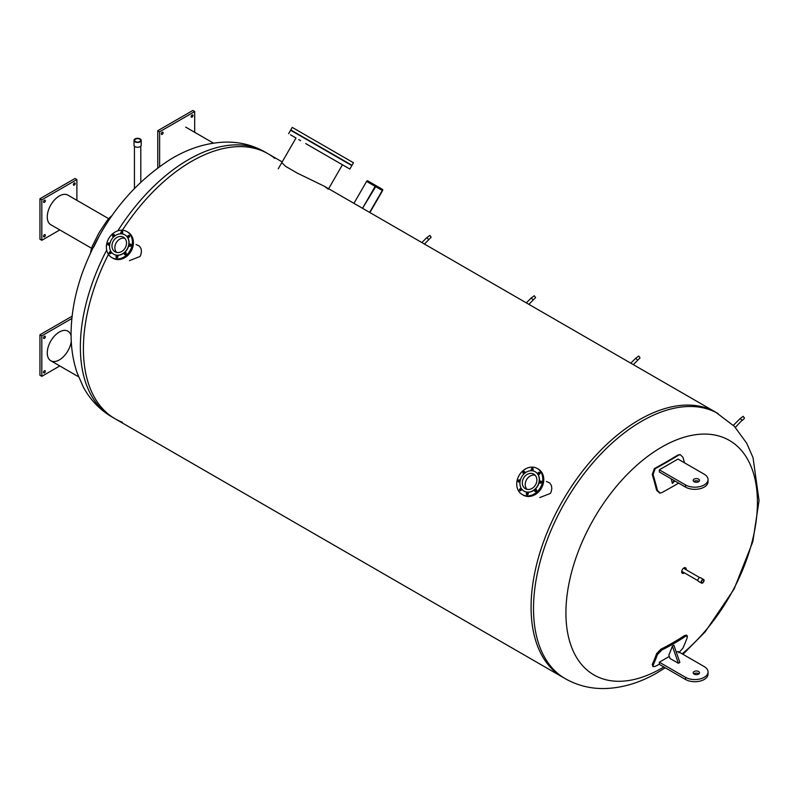 <?xml version="1.0" encoding="UTF-8"?>
<svg xmlns="http://www.w3.org/2000/svg" width="799" height="799" viewBox="0 0 799 799"><rect width="100%" height="100%" fill="white"/><g stroke="black" fill="none" stroke-linecap="round" stroke-linejoin="round"><path stroke-width="1.2" d="M685.522 569.397A3.186 1.838 120 0 0 685.562 568.868A3.186 1.838 120 0 0 685.182 567.65M682.056 573.053A3.186 1.838 120 0 0 683.744 572.474M684.363 572.833A3.186 1.838 -60 0 1 682.336 573.283A3.186 1.838 -60 0 1 682.336 569.607A3.186 1.838 -60 0 1 685.522 567.769A3.186 1.838 -60 0 1 686.181 569.228A3.186 1.838 -60 0 1 686.141 569.747M682.156 653.852A135.411 78.182 120 0 0 757.422 502.401A135.411 78.182 120 0 0 661.672 447.12A135.411 78.182 120 0 0 565.922 612.963A135.411 78.182 120 0 0 661.672 668.244A135.411 78.182 120 0 0 663.839 666.965M328.229 189.233L324.344 186.257L715.754 412.234A152.999 88.329 120 0 0 597.862 453.233A152.999 88.329 120 0 0 531.075 607.2A152.999 88.329 120 0 0 562.756 677.242L565.203 678.651C577.577 685.632 590.98 688.928 605.392 688.528C623.16 687.839 640.518 682.546 657.437 672.628L665.257 667.784M83.406 348.744A152.999 88.329 -60 0 1 108.444 254.372A152.999 88.329 120 0 0 83.406 348.744A152.999 88.329 120 0 0 115.096 418.786A152.999 88.329 -60 0 1 83.406 348.744M117.823 230.831A152.999 88.329 -60 0 1 265.048 152.02L268.094 153.778A152.999 88.329 120 0 0 122.387 230.222A152.999 88.329 -60 0 1 268.094 153.778A152.999 88.329 -60 0 1 274.726 158.342M122.367 422.252A152.999 88.329 -60 0 1 115.096 418.786L112.05 417.028A152.999 88.329 -60 0 1 80.359 346.986A152.999 88.329 -60 0 1 106.686 250.117M546.396 481.417L549.792 483.025L551.38 485.492L551.829 488.539L551.13 491.884L550.381 493.422L539.794 497.567M136.04 244.504L139.435 246.102L141.023 248.579L141.473 251.625L140.764 254.961L140.025 256.509L129.438 260.644M324.344 186.257L297.228 173.083L285.583 166.332L281.797 162.597M682.975 654.321L705.217 631.799L734.091 589.063L752.838 541.662L759.05 500.554L753.028 457.607L746.715 443.265L734.451 426.436L715.754 412.234A152.999 88.329 120 0 0 597.862 453.233A152.999 88.329 120 0 0 531.075 607.2A152.999 88.329 120 0 0 562.756 677.242L115.096 418.786M679.899 454.701L677.932 455.001A306.856 95.57 163.4 0 1 654.351 468.613L652.254 474.446A306.147 176.749 60 0 1 656.628 490.356L659.684 492.963M678.611 483.115A307.265 95.7 163.4 0 1 661.782 492.663L660.094 493.033L657.467 490.436A307.415 177.488 -120 0 0 653.083 474.526L655.18 468.693A308.124 95.97 -16.6 0 0 678.76 455.08L680.309 454.701L682.925 457.298A307.415 177.488 60 0 1 684.523 462.831M685.532 487.11A13.193 7.61 -0 0 0 699.904 488.758A13.193 7.61 -0 0 0 708.044 481.727L708.044 479.57A13.193 7.61 180 0 1 699.904 486.601A13.193 7.61 180 0 1 685.532 484.953L659.335 469.832L659.335 471.989L685.532 487.11L685.532 484.953M698.905 481.507A3.166 1.828 0 0 0 693.792 481.507M659.335 469.832L677.991 459.065L704.179 474.187A13.193 7.61 180 0 1 708.044 479.57M694.111 479.14A3.166 1.828 180 0 1 697.557 478.741A3.166 1.828 180 0 1 699.515 480.429A3.166 1.828 180 0 1 698.586 481.727A3.166 1.828 180 0 1 695.14 482.117A3.166 1.828 180 0 1 693.182 480.429A3.166 1.828 180 0 1 694.111 479.14M674.815 480.928L672.388 483.405L674.076 480.489M671.21 478.841A308.134 177.907 60 0 1 672.388 483.405M659.335 664.259A308.124 232.559 -155.6 0 1 655.18 666.386L653.033 666.656L653.083 665.377A307.415 177.488 -120 0 0 657.467 654.521L661.782 650.046A307.265 231.91 24.4 0 0 685.352 636.433L687.32 635.974L687.31 637.292A307.415 177.488 60 0 1 682.925 648.149L678.76 652.783M687.32 635.974L686.491 635.095L684.523 635.555A305.997 230.951 -155.6 0 1 660.953 649.168L656.628 653.642A306.147 176.749 60 0 1 652.254 664.498L653.033 666.656M676.373 652.384L677.991 651.445L704.179 666.566A13.193 7.61 180 0 1 708.044 671.949A13.193 7.61 180 0 1 699.904 678.99A13.193 7.61 180 0 1 685.532 677.332L659.335 662.211L659.335 664.369L685.532 679.49A13.193 7.61 -0 0 0 699.904 681.138A13.193 7.61 -0 0 0 708.044 674.106L708.044 671.949M669.322 656.448L659.335 662.211M698.586 674.106A3.166 1.828 180 0 1 695.14 674.496A3.166 1.828 180 0 1 693.182 672.808A3.166 1.828 180 0 1 696.348 670.98A3.166 1.828 180 0 1 699.515 672.808A3.166 1.828 180 0 1 698.586 674.106M698.905 673.887A3.166 1.828 -0 0 0 694.111 673.677A3.166 1.828 -0 0 0 693.792 673.887M672.388 646.061A308.134 177.907 60 0 1 668.853 655.11L670.021 658.476L678.361 663.29L672.388 646.061L673.887 645.192L679.859 662.431L678.361 663.29M78.552 376.778L50.806 360.758A17.089 9.868 120 0 0 63.041 357.113A17.089 9.868 120 0 0 71.271 341.363M71.091 335.91A17.089 9.868 120 0 0 53.433 337.208A17.089 9.868 120 0 0 50.806 360.758M43.795 338.446A1.268 0.729 -60 0 1 43.795 336.978A1.268 0.729 -60 0 1 45.064 336.249A1.268 0.729 -60 0 1 45.064 337.717A1.268 0.729 -60 0 1 43.795 338.446L43.795 338.446M43.795 372.903A1.268 0.729 -60 0 1 43.795 371.445A1.268 0.729 -60 0 1 45.064 370.716A1.268 0.729 -60 0 1 45.064 372.174A1.268 0.729 -60 0 1 43.795 372.903L43.795 372.903M72.12 316.194L39.95 334.761L39.95 375.26L41.818 376.329L59.795 365.952M71.88 318.481L41.818 335.84L39.95 334.761M41.818 335.84L41.818 376.329M213.443 143.131L185.698 127.111M192.709 114.976L192.709 114.976A1.268 0.729 -60 0 1 192.709 116.434A1.268 0.729 -60 0 1 191.45 117.163A1.268 0.729 -60 0 1 191.45 115.705A1.268 0.729 -60 0 1 192.709 114.976L192.709 114.976M162.866 132.205L162.866 132.205A1.268 0.729 -60 0 1 162.866 133.663A1.268 0.729 -60 0 1 161.598 134.392A1.268 0.729 -60 0 1 161.598 132.934A1.268 0.729 -60 0 1 162.866 132.205L162.866 132.205M194.686 132.304L194.686 111.54L192.829 110.472L157.763 130.716L157.763 167.86M194.686 111.54L159.62 131.795L157.763 130.716M159.62 131.795L159.62 166.502M93.703 247.111L100.454 233.658M111.88 215.75A23.74 5.223 120 0 0 107.196 220.384L98.996 232.819L92.324 246.142A23.74 5.223 120 0 0 90.647 252.514M108.694 218.686L67.895 195.136A17.089 9.868 120 0 0 50.806 204.993A17.089 9.868 120 0 0 50.806 224.729L91.605 248.289M73.638 183.72A1.268 0.729 -60 0 1 74.906 182.991A1.268 0.729 -60 0 1 74.906 184.449A1.268 0.729 -60 0 1 73.638 185.178A1.268 0.729 -60 0 1 73.638 183.72M43.795 200.948A1.268 0.729 -60 0 1 45.064 200.219A1.268 0.729 -60 0 1 45.064 201.678A1.268 0.729 -60 0 1 43.795 202.407A1.268 0.729 -60 0 1 43.795 200.948M43.795 235.415A1.268 0.729 -60 0 1 45.064 234.676A1.268 0.729 -60 0 1 45.064 236.144A1.268 0.729 -60 0 1 43.795 236.874A1.268 0.729 -60 0 1 43.795 235.415M76.884 200.319L76.884 179.565L75.016 178.487L39.95 198.731L39.95 239.221L41.818 240.299L59.795 229.922M76.884 179.565L41.818 199.81L39.95 198.731M41.818 199.81L41.818 240.299M305.677 143.56L349.832 169.048L305.677 143.56M331.715 158.592L333.592 159.68L331.715 158.592M323.325 153.748L325.193 154.826L323.325 153.748M314.466 148.634L316.334 149.713L314.466 148.634M305.997 143.74L307.875 144.829L305.997 143.74M298.766 139.565L300.634 140.644L298.766 139.565M293.463 136.509L295.33 137.588L293.463 136.509M290.616 134.861L292.484 135.94L290.616 134.861M290.496 134.801L292.374 135.88L290.496 134.801M293.133 136.319L295.001 137.398L293.133 136.319M343.61 165.463L345.478 166.542L343.61 165.463M346.456 167.101L348.324 168.18L346.456 167.101M346.566 167.171L348.444 168.249L346.566 167.171M343.94 165.653L345.807 166.731L343.94 165.653M338.816 162.696L340.694 163.775L338.816 162.696M288.609 133.703L290.616 130.227L351.84 165.583L349.832 169.048M333.882 154.846L335.75 155.925L333.882 154.846M325.483 150.002L327.36 151.081L325.483 150.002M316.624 144.889L318.501 145.967L316.624 144.889M308.164 139.995L310.032 141.083L308.164 139.995M300.923 135.82L302.801 136.899L300.923 135.82M295.62 132.764L297.498 133.842L295.62 132.764M292.774 131.116L294.651 132.195L292.774 131.116M292.664 131.046L294.541 132.135L292.664 131.046M295.29 132.574L297.168 133.653L295.29 132.574M300.414 135.52L302.282 136.609L300.424 135.53M307.515 139.625L309.383 140.704L307.515 139.625M315.905 144.469L317.782 145.548L315.905 144.469M324.774 149.583L326.641 150.671L324.774 149.583M333.233 154.477L335.111 155.555L333.233 154.477M345.767 161.708L347.645 162.796L345.767 161.708M348.614 163.356L350.491 164.434L348.614 163.356M348.734 163.425L350.601 164.504L348.734 163.425M346.097 161.897L347.974 162.986L346.097 161.897M290.766 129.957L292.244 127.401L305.188 134.871L353.468 162.746L351.999 165.303L290.766 129.957L351.999 165.303M535.12 475.205A8.399 6.861 -60 0 0 526.561 479.67A8.399 6.861 -60 0 0 526.97 489.318A8.399 6.861 120 0 1 526.561 479.67A8.399 6.861 120 0 1 535.12 475.205M533.143 468.903A1.159 0.949 -60 0 0 532.224 470.491M533.173 469.033A1.159 0.949 120 0 1 531.595 470.411A1.159 0.949 120 0 1 532.763 468.404A1.159 0.949 120 0 1 533.173 469.033M524.484 471.54L524.484 471.54A1.159 0.949 120 0 1 523.325 473.547A1.159 0.949 120 0 1 524.484 471.54M524.863 472.039A1.159 0.949 -60 0 0 523.944 473.627M520.019 480.429A1.159 0.949 -60 0 0 519.1 482.027M518.891 479.889A1.159 0.949 120 0 1 519.879 481.407A1.159 0.949 120 0 1 518.082 480.888A1.159 0.949 120 0 1 518.891 479.889M521.437 489.168A1.159 0.949 -60 0 0 520.519 490.756M519.66 489.198A1.159 0.949 120 0 1 521.298 490.147A1.159 0.949 120 0 1 519.66 489.198M528.299 493.123A1.159 0.949 -60 0 0 527.38 494.711M526.341 494.002A1.159 0.949 120 0 1 527.909 492.623A1.159 0.949 120 0 1 526.751 494.631A1.159 0.949 120 0 1 526.341 494.002M536.568 489.987A1.159 0.949 -60 0 0 535.65 491.575M535.02 491.495L535.02 491.495A1.159 0.949 120 0 1 536.189 489.487A1.159 0.949 120 0 1 535.02 491.495M541.412 481.587A1.159 0.949 -60 0 0 540.494 483.185M540.623 483.145A1.159 0.949 120 0 1 539.635 481.627A1.159 0.949 120 0 1 541.432 482.147A1.159 0.949 120 0 1 540.623 483.145M539.994 472.858A1.159 0.949 -60 0 0 539.075 474.446M539.854 473.837A1.159 0.949 120 0 1 538.206 472.888A1.159 0.949 120 0 1 539.854 473.837M535.27 471.79A11.186 9.129 120 0 1 535.35 471.829L535.35 471.829A11.186 9.129 120 0 1 537.667 486.082A11.186 9.129 120 0 1 524.164 491.205L524.164 491.205A11.186 9.129 120 0 1 524.084 491.155M524.164 491.205L524.004 491.115A11.186 9.129 120 0 1 521.687 476.863A11.186 9.129 120 0 1 535.19 471.74L535.19 471.74A11.186 9.129 120 0 1 537.507 485.992A11.186 9.129 120 0 1 524.004 491.115L524.164 491.205M537.278 468.494L537.278 468.494A15.031 12.275 120 0 1 540.384 487.66A15.031 12.275 120 0 1 522.236 494.541L522.236 494.541A15.031 12.275 120 0 1 519.12 475.375A15.031 12.275 120 0 1 537.278 468.494L538.276 469.073A15.031 12.275 120 0 1 541.392 488.229A15.031 12.275 120 0 1 523.245 495.12L522.236 494.541L523.245 495.12M525.392 488.708L525.392 488.708A8.399 6.861 120 0 1 523.655 477.992A8.399 6.861 120 0 1 533.802 474.147L533.802 474.147A8.399 6.861 120 0 1 535.54 484.853A8.399 6.861 120 0 1 525.392 488.708M124.764 238.282A8.399 6.861 -60 0 0 116.195 242.746A8.399 6.861 -60 0 0 116.614 252.404A8.399 6.861 120 0 1 116.195 242.746A8.399 6.861 120 0 1 124.764 238.282M117.932 256.199A1.159 0.949 -60 0 0 117.014 257.787M115.985 257.078A1.159 0.949 120 0 1 117.553 255.7A1.159 0.949 120 0 1 116.394 257.707A1.159 0.949 120 0 1 115.985 257.078M126.202 253.063A1.159 0.949 -60 0 0 125.283 254.651M124.664 254.571L124.664 254.571A1.159 0.949 120 0 1 125.823 252.564A1.159 0.949 120 0 1 124.664 254.571M131.056 244.674A1.159 0.949 -60 0 0 130.137 246.262M130.257 246.222A1.159 0.949 120 0 1 129.268 244.704A1.159 0.949 120 0 1 131.076 245.233A1.159 0.949 120 0 1 130.257 246.222M129.628 235.935A1.159 0.949 -60 0 0 128.709 237.533M129.488 236.923A1.159 0.949 120 0 1 127.85 235.975A1.159 0.949 120 0 1 129.488 236.923M122.776 231.98A1.159 0.949 -60 0 0 121.857 233.578M122.806 232.11A1.159 0.949 120 0 1 121.238 233.498A1.159 0.949 120 0 1 122.397 231.48A1.159 0.949 120 0 1 122.806 232.11M114.127 234.616L114.127 234.616A1.159 0.949 120 0 1 112.969 236.634A1.159 0.949 120 0 1 114.127 234.616M114.507 235.116A1.159 0.949 -60 0 0 113.588 236.714M109.663 243.515A1.159 0.949 -60 0 0 108.744 245.103M108.534 242.976A1.159 0.949 120 0 1 109.523 244.494A1.159 0.949 120 0 1 107.725 243.965A1.159 0.949 120 0 1 108.534 242.976M111.081 252.244A1.159 0.949 -60 0 0 110.162 253.832M109.303 252.274A1.159 0.949 120 0 1 110.941 253.223A1.159 0.949 120 0 1 109.303 252.274M124.914 234.866A11.186 9.129 120 0 1 124.994 234.916A11.186 9.129 120 0 1 127.301 249.168A11.186 9.129 120 0 1 113.808 254.282L113.808 254.282A11.186 9.129 120 0 1 113.728 254.242M124.994 234.916L124.834 234.816A11.186 9.129 120 0 1 127.151 249.068A11.186 9.129 120 0 1 113.648 254.192L113.648 254.192A11.186 9.129 120 0 1 111.331 239.94A11.186 9.129 120 0 1 124.834 234.816L124.994 234.916M111.88 257.618L111.88 257.618A15.031 12.275 120 0 1 108.764 238.462A15.031 12.275 120 0 1 126.911 231.58L126.911 231.58A15.031 12.275 120 0 1 130.027 250.736A15.031 12.275 120 0 1 111.88 257.618L112.879 258.197A15.031 12.275 120 0 0 131.026 251.315A15.031 12.275 120 0 0 127.92 232.159L126.911 231.58L127.92 232.159M123.436 237.223L123.436 237.223A8.399 6.861 120 0 1 125.183 247.94A8.399 6.861 120 0 1 115.036 251.785L115.036 251.785A8.399 6.861 120 0 1 113.298 241.078A8.399 6.861 120 0 1 123.436 237.223M424.419 244.035L428.773 239.68L426.776 237.673L421.872 242.566M428.823 239.59L431.14 237.283L429.822 235.425L426.856 237.623M528.868 304.339L533.233 299.985L531.225 297.977L526.321 302.871M533.283 299.905L535.6 297.588L534.281 295.73L531.315 297.927M735.34 427.385L742.141 420.174L740.144 418.586L733.382 425.338M742.191 420.514L744.508 418.207L743.19 416.339L740.224 418.546M633.327 364.644L637.692 360.289L635.684 358.282L630.781 363.175M637.732 360.209L640.049 357.892L638.731 356.034L635.764 358.232M701.672 582.601A1.598 0.919 -60 0 1 701.842 580.733A1.598 0.919 -60 0 1 703.38 579.914A1.598 0.919 -60 0 1 703.49 580.004A1.598 0.919 -60 0 1 703.32 581.862A1.598 0.919 -60 0 1 701.782 582.681A1.598 0.919 -60 0 1 701.672 582.601M703.769 579.605A2.087 1.198 -60 0 1 703.539 582.032A2.087 1.198 -60 0 1 701.542 583.1A2.087 1.198 -60 0 1 701.392 582.99A2.087 1.198 -60 0 1 701.622 580.563A2.087 1.198 -60 0 1 703.619 579.495A2.087 1.198 -60 0 1 703.769 579.605M701.542 583.1L698.336 581.253A2.087 1.198 -60 0 1 698.186 581.143A2.087 1.198 -60 0 1 698.416 578.706A2.087 1.198 -60 0 1 700.413 577.637A2.087 1.198 -60 0 1 700.563 577.757M369.897 212.554L382.561 190.631A1.059 0.609 120 0 0 382.561 189.413L376.229 185.758A1.059 0.609 120 0 0 375.17 186.367L362.516 208.299L353.927 203.345L366.591 181.413A1.059 0.609 -60 0 1 367.65 180.804L376.229 185.758L367.65 180.804M369.637 212.404L382.292 190.472L382.292 189.862L375.959 186.207L382.292 189.862M362.516 208.299L375.969 186.207M139.725 139.136A2.986 1.728 180 0 1 140.604 140.354A2.986 1.728 180 0 1 138.756 141.952A2.986 1.728 180 0 1 135.5 141.583A2.986 1.728 180 0 1 134.622 140.354A2.986 1.728 180 0 1 136.469 138.766A2.986 1.728 180 0 1 139.725 139.136M135.071 141.822A3.586 2.067 180 0 1 134.022 140.354A3.586 2.067 180 0 1 136.239 138.447A3.586 2.067 180 0 1 140.145 138.896A3.586 2.067 180 0 1 141.203 140.354A3.586 2.067 180 0 1 138.986 142.272A3.586 2.067 180 0 1 135.071 141.822M141.203 140.354L141.203 145.188A3.586 2.067 180 0 1 138.986 147.096A3.586 2.067 180 0 1 135.071 146.646A3.586 2.067 180 0 1 134.022 145.188L134.022 140.354M718.201 413.652A152.999 88.329 120 0 0 600.299 454.641A152.999 88.329 120 0 0 533.512 608.608A152.999 88.329 120 0 0 565.203 678.651M653.083 474.526L652.254 474.446M655.18 468.693L654.351 468.613M657.467 490.436L656.628 490.356M678.76 455.08L677.932 455.001M685.352 636.433L684.523 635.555M661.782 650.046L660.953 649.168M657.467 654.521L656.628 653.642M653.083 665.377L652.254 664.498M685.532 677.332L685.532 679.49M382.292 190.472L375.44 186.517M375.17 186.367L366.591 181.413M112.05 417.028C99.775 409.777 90.207 399.79 83.326 387.076L77.054 372.694C72.649 359.46 70.672 345.238 71.141 330.037C71.71 311.46 75.416 292.474 82.257 273.088C100.684 223.36 129.937 185.538 170.027 159.62C187.785 148.694 206.062 142.861 224.849 142.122C239.261 141.733 252.664 145.038 265.048 152.02M268.094 153.778L282.187 161.917M660.094 493.033L659.265 492.953M680.309 454.701L679.48 454.621M328.609 188.724L342.431 164.774M278.232 168.769L296.01 137.977M681.717 571.305L697.936 580.673M683.495 568.229L699.714 577.597M703.619 579.495L700.413 577.637M140.794 182.102L140.794 146.137M134.432 188.384L134.432 146.137"/></g></svg>
